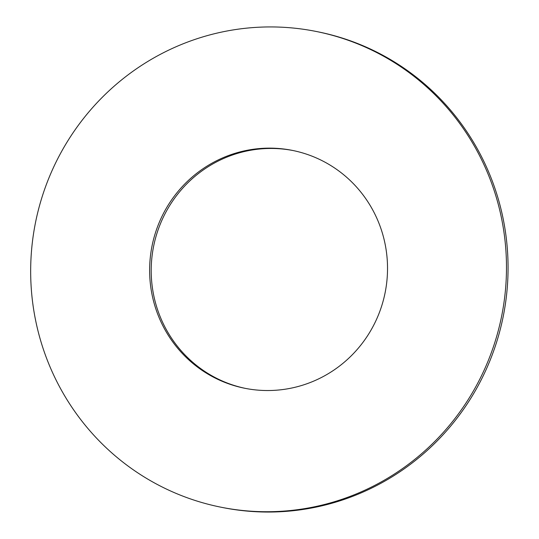 <?xml version="1.0" encoding="UTF-8"?>
<svg xmlns="http://www.w3.org/2000/svg" width="539" height="539" viewBox="0 0 539 539"><rect width="100%" height="100%" fill="white"/><g stroke="black" fill="none" stroke-linecap="round" stroke-linejoin="round"><path stroke-width="0.81" d="M220.815 507.172L222.398 507.489A242.59 237.719 -78.6 0 0 503.224 316.447A242.59 237.719 -78.6 0 0 317.916 31.808L316.332 31.491A242.59 237.719 -78.6 0 0 42.48 195.704A242.59 237.719 -78.6 0 0 169.233 490.375A242.59 237.719 -78.6 0 0 220.815 507.172A242.59 237.719 -78.6 0 0 501.641 316.13A242.59 237.719 -78.6 0 0 316.332 31.491M293.243 150.576A121.295 118.856 -78.6 0 0 156.984 233.232A121.295 118.856 -78.6 0 0 220.485 380.17A121.295 118.856 -78.6 0 0 245.488 388.41M218.908 379.854A121.295 118.856 -78.6 0 0 244.699 388.255A121.295 118.856 -78.6 0 0 385.109 292.731A121.295 118.856 -78.6 0 0 292.455 150.415A121.295 118.856 -78.6 0 0 155.528 232.518A121.295 118.856 -78.6 0 0 218.908 379.854"/></g></svg>
